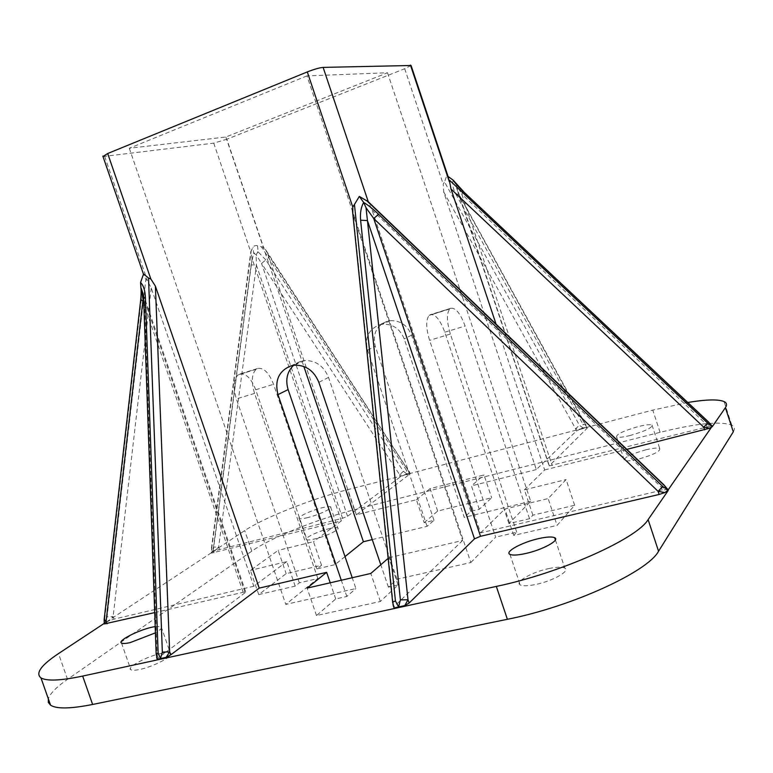 <?xml version="1.0" encoding="UTF-8"?>
<svg xmlns="http://www.w3.org/2000/svg" width="773" height="773" viewBox="0 0 773 773"><rect width="100%" height="100%" fill="white"/><g stroke="black" fill="none" stroke-linecap="round" stroke-linejoin="round"><path stroke-width="0.58" stroke-dasharray="3.87 2.9" d="M733.297 431.836C735.084 428.889 734.582 426.657 731.78 425.15C720.378 420.937 696.483 423.333 660.094 432.32L354.353 509.755C317.906 518.857 270.936 537.67 251.795 551.168L67.541 679.322C56.41 687.071 50.013 693.594 48.341 698.879M687.786 402.472L652.779 410.115L405.091 474.757L400.366 476.854L347.56 516.258L342.584 518.277L215.319 550.589L218.653 547.004L213.512 547.11L211.493 553.11L341.347 520.896L252.114 258.791L250.723 251.776L253.206 246.974L254.539 245.795L256.404 245.514L261.38 246.78L406.588 470.525L408.946 470.863L410.086 473.269L265.361 249.273L263.632 247.544L261.38 246.78M372.257 539.602L427.083 526.345L433.991 520.316L424.164 522.703L416.396 499.716L356.363 514.808L410.25 473.772L347.531 489.686C311.152 499.058 264.076 517.649 244.732 530.587L212.024 552.193L215.319 550.589L212.082 551.758L211.715 548.289L211.396 553.072L213.058 551.275M345.009 556.589L335.047 564.638L316.93 568.918L321.549 565.266L286.155 573.653L258.723 594.582L295.189 586.127L299.344 582.842L317.848 578.533L285.797 604.409L355.899 588.543L352.217 577.731M306.949 75.889L129.304 148.261L225.832 137.014L387.515 72.759L306.949 75.889L470.815 562.531L396.993 579.238L388.404 587.142L398.076 584.968L380.345 601.491L316.495 615.54L335.733 598.959L346.826 596.466L355.899 588.543M470.815 562.531L495.657 537.148L429.595 340.342C425.933 328.139 425.788 319.829 429.16 315.394L450.688 308.321L430.03 314.785M387.515 72.759L530.722 501.3L508.934 523.572L529.534 518.712L532.887 515.166L574.658 505.262L557.091 525.379L513.736 535.428L516.76 532.23L495.657 537.148M530.722 501.3L464.254 517.369L404.221 338.922C399.97 328.728 392.752 323.829 382.538 324.225L378.992 325.027L386.964 321.384L379.359 324.911M424.164 522.703L437.663 511.059L491.667 497.783L479.308 509.301L470.776 511.368L464.254 517.369M645.793 449.828C653.011 448.089 657.659 447.644 659.727 448.495C660.548 451.297 653.349 454.862 638.14 459.201C630.952 460.901 626.372 461.326 624.391 460.476C623.656 457.655 630.787 454.109 645.793 449.828M328.825 528.742C333.559 527.592 336.526 527.312 337.724 527.891C340.777 529.186 326.477 536.182 315.249 538.839C310.562 539.969 307.644 540.24 306.495 539.651C303.538 538.298 317.761 531.389 328.825 528.742M161.315 653.359C165.973 652.364 168.978 652.257 170.34 653.05C175.123 655.243 154.069 666.606 139.642 669.486C135.053 670.442 132.115 670.529 130.821 669.737C126.241 667.379 147.199 656.219 161.315 653.359M548.811 568.57C556.744 566.909 562.068 566.735 564.792 568.078C570.725 570.793 552.908 580.987 535.844 584.446C527.978 586.06 522.751 586.205 520.171 584.871C514.403 581.992 532.143 572.02 548.811 568.57M574.658 505.262L566.107 479.579L548.144 498.575L557.091 525.379M532.887 515.166L524.413 489.831L566.107 479.579M513.736 535.428L504.885 509.011L548.144 498.575M508.934 523.572L444.804 332.206C440.088 319.616 435.218 313.78 430.184 314.717M516.76 532.23L450.379 334.042C446.688 321.761 446.456 313.413 449.702 308.997L450.543 308.398M529.534 518.712L465.104 326.032C460.389 313.345 455.577 307.441 450.688 308.321M437.663 511.059L430.097 488.633L484.004 474.951L491.667 497.783M416.396 499.716L430.097 488.633M479.308 509.301L471.443 485.879L484.004 474.951M258.723 594.582L250.404 570.387L278.174 550.366L286.155 573.653M295.189 586.127L286.793 561.604L250.404 570.387M321.549 565.266L313.49 541.68L278.174 550.366M380.345 601.491L370.808 573.45M398.076 584.968L388.838 557.758L388.143 558.367M316.495 615.54L307.113 588.118M335.733 598.959L330.216 582.803M630.295 435.45C623.125 437.209 618.564 437.731 616.622 436.996C615.975 434.426 623.144 430.967 638.131 426.619C645.339 424.821 649.958 424.29 651.987 425.015C652.731 427.566 645.494 431.044 630.295 435.45M307.973 517.524C303.296 518.693 300.388 519.021 299.267 518.509C296.378 517.34 310.669 510.595 321.703 507.861C326.428 506.673 329.375 506.334 330.544 506.846C333.54 507.938 319.181 514.779 307.973 517.524M155.199 626.545L161.161 626.613C162.572 627.686 160.658 629.763 155.421 632.855M317.848 578.533L254.568 393.399C251.167 381.891 251.669 373.861 256.095 369.301L257.38 368.557C263.516 367.243 268.898 372.499 273.545 384.316L335.047 564.638M299.344 582.842L236.364 398.916C232.992 387.486 233.562 379.475 238.084 374.905L257.38 368.557M129.304 148.261L285.797 604.409M225.832 137.014L303.828 366.45M316.93 568.918L255.708 389.747C251.07 378.007 245.63 372.808 239.398 374.161M427.083 526.345L367.571 350.15C364.643 338.023 368.45 329.646 378.992 325.027M470.776 511.368L411.545 335.202C407.352 325.133 400.211 320.302 390.114 320.708L386.964 321.384M433.991 520.316L375.282 346.323C372.393 334.351 376.171 326.071 386.606 321.5M396.993 579.238L328.525 377.417C323.703 365.861 315.645 360.247 304.349 360.576L300.436 361.435L293.556 365.329M388.404 587.142L380.799 564.754M346.826 596.466L341.289 580.252M411.062 65.492L404.704 68.72L226.818 139.246L263.632 247.544M103.012 156.523L213.744 143.14L226.818 139.246M252.114 258.791L213.271 550.55L211.3 549.197L250.713 252.298M214.044 552.801L213.271 550.55L211.396 553.072M342.584 518.277L256.433 265.149L251.09 264.839L213.512 547.11M213.416 551.42L211.444 552.337M211.348 552.792L105.35 622.652L109.36 620.651L113.129 616.583L107.099 616.825L145.865 279.333L143.565 273.942M154.706 612.593L245.65 591.722L245.147 592.688L144.493 300.311L143.082 293.875M156.619 657.523L157.054 654.605L144.493 300.311L143.681 299.595M141.739 289.865L141.285 299.277L140.754 299.538M463.327 191.318L461.781 194.139L706.01 424.058L711.15 426L549.178 465.897L587.171 428.213L586.572 427.662L586.939 426.918L458.901 194.158L455.848 194.149C452.93 188.641 452.041 183.974 453.171 180.157M455.026 182.544L461.781 194.139L552.202 465.578M549.226 465.472L455.819 184.496M587.171 428.213L459.152 195.144L456.563 187.936L549.178 465.897M449.297 179.993L446.794 175.539L444.543 181.964L579.441 425.247L582.977 427.923L576.378 431.015L536.317 469.578L443.683 191.936L443.2 184.1L444.543 181.964M372.093 210.063L661.157 487.067L667.031 489.512L662.171 490.14L480.584 532.868L372.093 210.063L368.074 201.589M480.584 532.868L504.885 509.011M524.413 489.831L544.665 469.945L496.053 324.129M662.171 490.14L661.157 487.067L663.852 484.797M392.694 602.776L392.993 604.602M388.838 557.758L462.631 540.472L352.855 214.198M286.793 561.604L253.795 586.234L151.237 288.039L147.411 280.657L145.865 279.333M341.347 520.896L313.49 541.68M443.683 191.936L575.624 428.754L579.441 425.247M536.317 469.578L471.443 485.879M356.363 514.808L267.613 253.689L265.361 249.273M219.416 549.236L218.653 547.004L256.433 265.149L256.085 254.636L258.114 251.843L253.631 253.322L253.042 247.292M448.05 176.447L446.794 175.539M544.665 469.945L626.835 449.355M462.631 540.472L393.708 607.008M245.147 592.688L157.006 658.838M253.795 586.234L114.018 619.125L105.833 621.879L104.268 623.453M576.378 431.015L575.624 428.754L578.938 429.653L586.572 427.662L582.977 427.923L583.026 424.309L586.04 424.773L587.219 427.749M400.366 476.854L399.641 474.709L403.11 475.472L406.878 473.849L410.086 473.269L410.25 473.772M347.56 516.258L261.564 263.448L399.641 474.709L403.39 471.366L265.815 259.96L261.564 263.448L256.085 254.636L253.631 253.322L251.09 264.839M104.229 618.873L104.761 618.352L105.408 622.159L107.099 616.825M156.165 654.258L157.054 654.605L158.107 657.639M706.88 426.696L706.01 424.058L708.464 421.932M405.419 474.351L406.927 473.994L405.091 474.757M408.289 473.607L406.927 473.994L408.782 473.791M584.572 427.633L583.026 428.068L585.122 427.827M581.354 428.474L583.026 428.068L580.987 428.899M106.645 621.531L105.466 622.323L107.099 621.666M104.548 622.912L105.35 622.652L104.249 623.376M104.384 623.937L104.394 623.444M660.094 432.32L652.779 410.115M251.795 551.168L244.732 530.587M354.353 509.755L347.531 489.686M67.541 679.322L58.506 653.591M450.379 334.042L429.595 340.342M444.804 332.206L465.104 326.032M257.187 368.634L239.195 374.248M254.568 393.399L236.364 398.916M255.708 389.747L273.545 384.316M411.545 335.202L404.221 338.922M367.571 350.15L375.282 346.323M300.842 361.31L290.812 365.958M328.525 377.417L318.853 382.345M290.406 366.083L300.436 361.435M251.322 250.075L211.715 548.289M140.57 282.474L141.72 289.479M404.704 68.72L443.2 184.1M353.416 216.169L393.128 602.988L394.249 606.283M104.703 156.523L147.411 280.657M151.237 288.039L113.129 616.583L114.018 619.125M213.744 143.14L250.723 251.776M267.613 253.689L409.265 472.197L409.99 474.342M265.815 259.96L258.114 251.843L257.535 245.824M243.041 591.905L143.826 303.77M141.285 299.277L104.761 618.352M455.848 194.149L583.026 424.309M403.39 471.366L406.878 473.849L406.588 470.525M731.78 425.15L724.069 401.564M449.702 308.997L429.16 315.394M616.622 436.996L624.391 460.476M651.987 425.015L659.727 448.495M299.267 518.509L306.495 539.651M330.544 506.846L337.724 527.891M121.516 643.049L130.821 669.737M161.161 626.613L170.34 653.05M509.938 554.357L520.171 584.871M555.381 539.902L564.792 568.078M256.095 369.301L238.084 374.905M390.114 320.708L382.538 324.225M304.349 360.576L294.368 365.223M212.411 551.545L211.734 551.999M143.739 274.908L143.478 274.173M143.044 293.663L245.65 591.722M406.318 474.004L407.535 473.694M583.586 427.769L582.224 428.136M105.833 621.879L104.954 622.478M159.74 658.702L160.417 658.538M160.494 658.519L161.364 658.354M399.467 606.689L398.626 606.844M398.539 606.863L397.573 607.105M667.505 490.304L667.882 489.773"/><path stroke-width="1.16" d="M48.341 698.879L48.351 702.435L50.564 705.179C56.516 709.073 70.536 708.831 92.615 704.464L507.378 619.299C571.827 606.641 647.871 571.691 658.557 551.226L733.297 431.836L725.393 407.68C727.248 404.917 726.804 402.878 724.069 401.564C718.204 399.139 706.107 399.438 687.786 402.472M104.249 623.376L58.506 653.591C41.085 665.186 35.229 673.283 40.95 677.863C46.747 681.293 60.652 680.694 82.672 676.075L496.324 586.417C560.599 573.015 636.962 538.762 648.112 519.62L668.201 490.517L664.906 492.575L658.103 491.357L662.712 486.449L667.717 490.053L667.978 489.58L667.775 490.256L667.08 490.865L667.717 490.053L663.804 484.758L368.074 201.589L359.319 196.429L354.449 204.487L395.438 600.988L392.636 602.099L392.694 602.776M372.257 539.602L363.407 541.738L345.009 556.589M388.143 558.367L370.808 573.45L307.113 588.118L326.641 572.329L330.216 582.803M155.421 632.855L130.26 642.585C125.69 643.59 122.781 643.745 121.516 643.049C117.032 641.001 138.125 630.159 152.204 627.145L155.199 626.545M525.495 553.545C517.649 555.246 512.46 555.516 509.938 554.357C504.296 551.874 522.152 542.202 538.781 538.578C546.695 536.829 551.98 536.53 554.647 537.689C560.464 540.027 542.511 549.903 525.495 553.545M303.828 366.45L363.407 541.738M380.799 564.754L318.853 382.345C313.954 370.615 305.789 364.904 294.368 365.223L290.406 366.083C278.676 371.214 274.541 380.731 277.98 394.616L288.116 389.582C285.256 379.872 287.063 371.784 293.556 365.329M352.217 577.731L288.116 389.582M341.289 580.252L277.98 394.616M103.012 156.523L107.689 153.508L307.287 71.928L352.759 207.009L354.449 204.487M448.62 178.148L411.062 65.492L323.124 67.396C319.404 67.744 314.118 69.261 307.287 71.928M409.12 603.046L407.999 599.732L404.849 605.568L409.12 603.046L474.496 538.849L480.526 536.288L373.707 218.488L378.596 214.295C372.857 208.845 367.88 204.913 363.668 202.468C361.01 207.135 359.986 213.048 360.605 220.208L367.436 220.556L366.025 207.734L363.668 202.468L359.319 196.429M480.526 536.288L659.127 494.459L658.103 491.357L373.707 218.488L366.025 207.734M143.082 293.875L140.879 287.575L140.57 282.474L143.565 273.942L148.522 278.019L162.34 652.083L160.455 658.557L166.137 657.359L170.717 654.895L259.216 588.118L155.392 286.116L150.832 278.985L148.522 278.019M143.044 293.663L141.353 288.773L143.652 298.687L145.421 297.45C145.053 290.281 143.43 285.285 140.57 282.474M143.681 299.595L156.165 654.258M140.754 299.538L142.879 301.016L106.133 621.192L104.384 623.937L154.706 612.593M141.024 288.01L143.826 303.77M463.327 191.318L453.171 180.157C454.785 182.843 458.099 186.564 463.114 191.337L708.435 421.903L711.943 426.406L711.402 426.86L711.894 426.232L707.643 423.111L703.778 427.198L709.595 428.242L711.402 426.86M496.053 324.129L451.007 189.018L449.297 179.993L707.643 423.111M352.855 214.198L352.759 207.009M259.216 588.118L326.641 572.329M155.392 286.116L169.654 651.852L162.34 652.083M453.171 180.157L448.05 176.447M626.835 449.355L709.595 428.242L712.31 426.628L725.393 407.68M659.127 494.459L664.906 492.575L667.08 490.865M393.708 607.008L392.993 604.602M170.717 654.895L169.654 651.852L166.137 657.359L158.726 659.002L160.455 658.557L158.136 653.001L156.156 653.774L157.19 659.321L158.726 659.002M157.006 658.838L156.619 657.523M107.022 623.763L106.133 621.192L104.133 619.695L104.229 618.873M104.268 623.453L104.133 619.695L140.696 300.001C141.643 290.213 140.773 286.909 140.879 287.575M396.491 607.414L394.269 607.868L398.655 607.588L404.849 605.568L396.491 607.414L400.955 606.447M474.496 538.849L367.436 220.556L407.999 599.732L400.404 599.906L398.588 606.892L395.438 600.988M163.219 658.451L157.19 659.311M158.359 659.504L162.504 658.181M401.767 606.737L396.027 607.984M667.051 491.483L711.382 427.363M658.557 551.226L648.112 519.62M507.378 619.299L496.324 586.417M92.615 704.464L82.672 676.075M410.444 65.058L449.287 181.587M451.007 189.018L703.778 427.198L704.647 429.856M323.124 67.396L368.306 201.821M366.615 200.536L663.717 485.029M107.689 153.508L150.832 278.985M463.114 191.337L708.387 422.068M378.596 214.295L662.712 486.449M400.404 599.906L360.605 220.208M145.421 297.45L158.136 653.001M50.564 705.179L40.95 677.863M554.647 537.689L555.381 539.902M393.979 607.752L392.636 602.099L352.353 209.29M143.478 274.173L102.857 156.098M663.852 484.797L667.804 489.473M708.464 421.932L711.952 425.884"/></g></svg>
